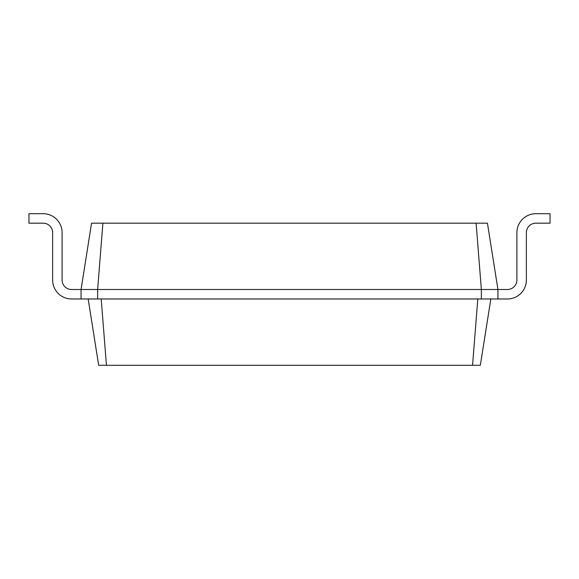 <?xml version="1.0" encoding="UTF-8"?>
<svg xmlns="http://www.w3.org/2000/svg" width="579" height="579" viewBox="0 0 579 579"><rect width="100%" height="100%" fill="white"/><g stroke="black" fill="none" stroke-linecap="round" stroke-linejoin="round"><path stroke-width="0.87" d="M507.414 289.5A9.474 9.474 0 0 0 516.888 280.026A9.474 9.474 0 0 1 507.414 289.5A9.474 9.474 0 0 0 516.888 280.026A9.474 9.474 0 0 1 507.414 289.5A9.474 9.474 0 0 0 516.888 280.026A9.474 9.474 0 0 1 507.414 289.5A9.474 9.474 0 0 0 516.888 280.026A9.474 9.474 0 0 1 507.414 289.5A9.474 9.474 0 0 0 516.888 280.026A9.474 9.474 0 0 1 507.414 289.5A9.474 9.474 0 0 0 516.888 280.026A9.474 9.474 0 0 1 507.414 289.5A9.474 9.474 0 0 0 516.888 280.026L516.888 232.649A18.948 18.948 0 0 1 535.836 213.702L550.05 213.702L550.05 223.176L535.836 223.176A9.474 9.474 0 0 0 526.362 232.649L526.362 280.026A18.948 18.948 0 0 1 507.414 298.974L497.94 298.974L497.94 289.5L507.414 289.5A9.474 9.474 0 0 0 516.888 280.026L516.888 232.649M102.896 223.176L97.641 289.5L81.06 289.5L91.562 223.176L487.438 223.176L497.94 289.5L481.359 289.5L481.359 298.974L497.94 298.974M476.104 223.176L481.359 289.5L97.641 289.5L97.641 298.974L481.359 298.974M490.833 298.974L480.331 365.298L472.551 365.298L477.805 298.974M535.836 223.176A9.474 9.474 0 0 0 526.362 232.649A9.474 9.474 0 0 1 535.836 223.176A9.474 9.474 0 0 0 526.362 232.649A9.474 9.474 0 0 1 535.836 223.176A9.474 9.474 0 0 0 526.362 232.649A9.474 9.474 0 0 1 535.836 223.176A9.474 9.474 0 0 0 526.362 232.649A9.474 9.474 0 0 1 535.836 223.176A9.474 9.474 0 0 0 526.362 232.649A9.474 9.474 0 0 1 535.836 223.176A9.474 9.474 0 0 0 526.362 232.649A9.474 9.474 0 0 1 535.836 223.176A9.474 9.474 0 0 0 526.362 232.649L526.362 280.026M88.167 298.974L98.669 365.298L472.551 365.298M71.586 289.5A9.474 9.474 0 0 1 62.112 280.026A9.474 9.474 0 0 0 71.586 289.5A9.474 9.474 0 0 1 62.112 280.026A9.474 9.474 0 0 0 71.586 289.5A9.474 9.474 0 0 1 62.112 280.026A9.474 9.474 0 0 0 71.586 289.5A9.474 9.474 0 0 1 62.112 280.026A9.474 9.474 0 0 0 71.586 289.5A9.474 9.474 0 0 1 62.112 280.026A9.474 9.474 0 0 0 71.586 289.5A9.474 9.474 0 0 1 62.112 280.026A9.474 9.474 0 0 0 71.586 289.5A9.474 9.474 0 0 1 62.112 280.026A9.474 9.474 0 0 0 71.586 289.5L81.06 289.5L81.06 298.974L97.641 298.974M101.195 298.974L106.449 365.298M62.112 232.649L62.112 280.026L62.112 232.649A18.948 18.948 0 0 0 43.164 213.702L28.95 213.702L28.95 223.176L43.164 223.176A9.474 9.474 0 0 1 52.638 232.649L52.638 280.026A18.948 18.948 0 0 0 71.586 298.974L81.06 298.974M43.164 223.176A9.474 9.474 0 0 1 52.638 232.649A9.474 9.474 0 0 0 43.164 223.176A9.474 9.474 0 0 1 52.638 232.649A9.474 9.474 0 0 0 43.164 223.176A9.474 9.474 0 0 1 52.638 232.649A9.474 9.474 0 0 0 43.164 223.176A9.474 9.474 0 0 1 52.638 232.649A9.474 9.474 0 0 0 43.164 223.176A9.474 9.474 0 0 1 52.638 232.649A9.474 9.474 0 0 0 43.164 223.176A9.474 9.474 0 0 1 52.638 232.649A9.474 9.474 0 0 0 43.164 223.176A9.474 9.474 0 0 1 52.638 232.649L52.638 280.026"/></g></svg>
